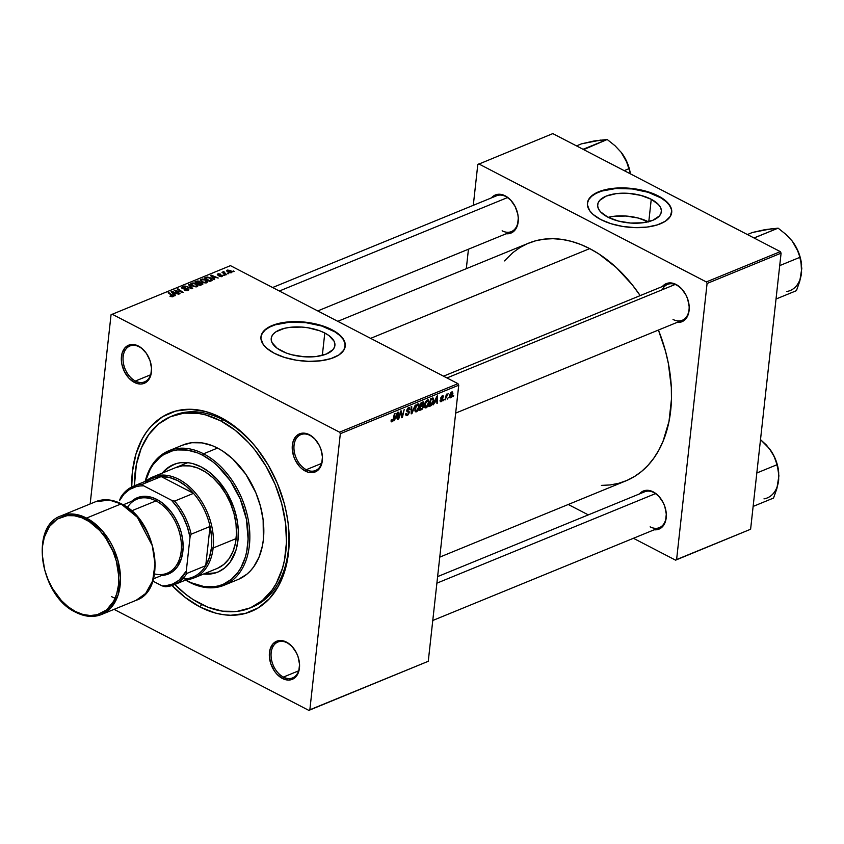 <?xml version="1.0" encoding="UTF-8"?>
<svg xmlns="http://www.w3.org/2000/svg" width="844" height="844" viewBox="0 0 844 844"><rect width="100%" height="100%" fill="white"/><g stroke="black" fill="none" stroke-linecap="round" stroke-linejoin="round"><path stroke-width="1.27" d="M648.319 221.75A32.03 14.696 6.3 0 0 608.207 217.33L613.788 216.307L625.9 216.032L638.169 218.026L648.751 221.983M651.251 199.29L648.793 221.634L651.251 199.29L658.52 204.596L660.546 207.518L661.379 210.451L660.979 213.31L659.375 215.969L652.834 220.295L642.738 222.784L630.626 223.048L618.346 221.054L607.775 217.108A32.03 14.696 -173.7 0 1 597.679 204.681A32.03 14.696 -173.7 0 1 617.544 193.476A32.03 14.696 -173.7 0 1 651.251 199.29A32.03 14.696 -173.7 0 1 661.358 211.717A32.03 14.696 -173.7 0 1 641.482 222.922A32.03 14.696 -173.7 0 1 607.775 217.108L600.506 211.802L598.48 208.879L597.657 205.947L598.048 203.087L599.651 200.429L606.192 196.103L616.289 193.614L628.4 193.35L640.68 195.344L651.251 199.29M671.687 212.635A42.4 19.444 6.3 0 0 658.299 196.409L658.341 195.977A42.4 19.444 -173.7 0 1 671.708 212.424A42.4 19.444 -173.7 0 1 645.407 227.258A42.4 19.444 -173.7 0 1 600.78 219.556L610.982 223.702L622.777 226.466L635.163 227.627L647.063 227.078L657.455 224.863L665.452 221.17L670.347 216.338L671.74 210.757L670.642 206.864L666.064 201.136L658.341 195.977L651.768 193.086L640.396 189.826L632.23 188.497L619.886 187.906L612.058 188.465L604.905 189.763L596.022 192.991L590.03 197.485L587.909 201.009L587.382 204.786L589.629 210.62L593.058 214.408L600.78 219.556A42.4 19.444 -173.7 0 1 587.413 203.119A42.4 19.444 -173.7 0 1 613.715 188.286A42.4 19.444 -173.7 0 1 658.341 195.977L658.299 196.409A42.4 19.444 6.3 0 0 613.883 188.687A42.4 19.444 6.3 0 0 587.392 203.33M281.316 350.83A32.03 14.696 -173.7 0 1 271.219 338.412A32.03 14.696 -173.7 0 1 291.085 327.208A32.03 14.696 -173.7 0 1 324.792 333.021L322.334 355.366L324.792 333.021L328.928 335.553L334.087 341.24L334.92 344.183L334.519 347.032L332.916 349.69L326.375 354.026L316.278 356.506L304.167 356.78L291.887 354.786L286.285 353.024L277.18 348.298L272.021 342.611L271.198 339.668L271.589 336.819L273.192 334.161L275.946 331.797L284.428 328.327L289.83 327.345L301.941 327.071L308.176 327.799L319.834 330.827L324.792 333.021A32.03 14.696 -173.7 0 1 334.899 345.439A32.03 14.696 -173.7 0 1 315.023 356.653A32.03 14.696 -173.7 0 1 281.316 350.83M345.228 346.367A42.4 19.444 6.3 0 0 331.84 330.141L331.882 329.709A42.4 19.444 -173.7 0 1 345.249 346.156A42.4 19.444 -173.7 0 1 318.948 360.989A42.4 19.444 -173.7 0 1 274.321 353.288L284.523 357.423L296.318 360.198L308.704 361.359L320.604 360.799L330.996 358.584L338.993 354.902L343.888 350.06L345.28 344.479L344.183 340.586L339.604 334.868L334.773 331.333L325.309 326.807L317.882 324.476L305.771 322.229L297.499 321.638L285.599 322.197L278.446 323.495L269.563 326.723L263.571 331.217L261.45 334.741L260.923 338.518L263.17 344.352L266.598 348.129L274.321 353.288A42.4 19.444 -173.7 0 1 260.954 336.84A42.4 19.444 -173.7 0 1 287.255 322.007A42.4 19.444 -173.7 0 1 331.882 329.709L331.84 330.141A42.4 19.444 6.3 0 0 287.424 322.419A42.4 19.444 6.3 0 0 260.933 337.062M287.16 642.833A19.38 13.177 -112.3 0 0 271.167 652.634A19.38 13.177 -112.3 0 0 283.384 677.078L282.445 678.481A20.594 14 67.7 0 1 269.458 652.517A20.594 14 67.7 0 1 286.464 642.105L287.16 642.833A19.38 13.177 67.7 0 1 293.67 648.414A19.38 13.177 -112.3 0 0 287.16 642.833L283.5 640.934L277.792 640.849L273.097 643.719L270.143 649.12L269.352 656.221L270.871 663.933L274.448 671.096L276.864 674.124L282.445 678.481L288.332 680.074L293.628 678.66L295.801 676.867L298.765 671.476L299.546 664.376L298.037 656.653L296.476 652.929L292.045 646.462L286.464 642.105A20.594 14 67.7 0 1 293.522 648.213A20.594 14 67.7 0 1 299.388 662.54A20.594 14 67.7 0 1 282.445 678.481L283.384 677.078A19.38 13.177 67.7 0 1 271.335 658.721A19.38 13.177 67.7 0 1 277.929 642.02A19.38 13.177 67.7 0 1 287.16 642.833M139.154 346.8A19.38 13.177 -112.3 0 0 123.15 356.601A19.38 13.177 -112.3 0 0 135.378 381.034L134.439 382.448A20.594 14 67.7 0 1 121.452 356.474A20.594 14 67.7 0 1 138.448 346.061L139.154 346.8A19.38 13.177 67.7 0 1 145.664 352.37A19.38 13.177 -112.3 0 0 139.154 346.8L135.483 344.89L129.786 344.806L125.091 347.686L122.127 353.077L121.346 360.177L121.821 364.028L124.416 371.624L128.847 378.08L134.439 382.448L140.326 384.041L143.1 383.703L147.795 380.823L150.749 375.432L151.54 368.332L150.021 360.61L146.445 353.446L141.338 347.928L138.448 346.061A20.594 14 67.7 0 1 145.516 352.18A20.594 14 67.7 0 1 151.382 366.496A20.594 14 67.7 0 1 134.439 382.448L135.378 381.034A19.38 13.177 67.7 0 1 123.329 362.688A19.38 13.177 67.7 0 1 129.913 345.977A19.38 13.177 67.7 0 1 139.154 346.8M310.064 435.451A19.38 13.177 -112.3 0 0 294.06 445.252A19.38 13.177 -112.3 0 0 306.277 469.697L305.338 471.1A20.594 14 67.7 0 1 292.351 445.136A20.594 14 67.7 0 1 309.358 434.713L310.064 435.451A19.38 13.177 67.7 0 1 316.574 441.022A19.38 13.177 -112.3 0 0 310.064 435.451L306.393 433.552L300.686 433.468L296.001 436.337L293.037 441.728L292.256 448.829L293.765 456.551L295.326 460.275L299.757 466.743L302.447 469.232L308.303 472.271L314.01 472.355L318.694 469.486L321.659 464.084L322.44 456.984L320.931 449.272L319.37 445.548L314.939 439.08L309.358 434.713A20.594 14 67.7 0 1 316.416 440.832A20.594 14 67.7 0 1 322.281 455.148A20.594 14 67.7 0 1 305.338 471.1L306.277 469.697A19.38 13.177 67.7 0 1 294.229 451.34A19.38 13.177 67.7 0 1 300.823 434.639A19.38 13.177 67.7 0 1 310.064 435.451M150.622 374.789L135.378 381.034L150.622 374.789M298.628 670.832L283.384 677.078L298.628 670.832M321.532 463.451L306.277 469.697L321.532 463.451M443.533 376.171L667.572 284.396A19.38 13.177 67.7 0 1 676.814 285.219L676.107 284.481A20.594 14 67.7 0 1 683.176 290.6A20.594 14 67.7 0 1 689.042 304.916A20.594 14 67.7 0 1 677.067 322.408L683.281 321.036L687.185 316.827L689.094 310.455L689.2 306.752L687.681 299.04L686.119 295.316L681.688 288.848L676.107 284.481L673.143 283.32L667.435 283.225L662.371 286.527A20.594 14 67.7 0 1 676.107 284.481L676.814 285.219A19.38 13.177 -112.3 0 0 662.234 289.756M505.197 195.829L505.904 196.568A19.38 13.177 67.7 0 1 512.413 202.138A19.38 13.177 -112.3 0 0 505.904 196.568L502.243 194.658L499.31 194.236L494.014 195.66L491.472 197.876A20.594 14 67.7 0 1 505.197 195.829A20.594 14 67.7 0 1 512.266 201.938A20.594 14 67.7 0 1 518.132 216.264A20.594 14 67.7 0 1 506.168 233.756L509.85 233.471L514.545 230.591L517.509 225.2L518.29 218.1L517.815 214.249L515.22 206.653L510.789 200.186L505.197 195.829M653.214 491.873L653.921 492.601A19.38 13.177 67.7 0 1 660.43 498.182A19.38 13.177 -112.3 0 0 653.921 492.601L650.249 490.702L647.327 490.28L642.02 491.704L639.478 493.919A20.594 14 67.7 0 1 653.214 491.873A20.594 14 67.7 0 1 660.272 497.981A20.594 14 67.7 0 1 666.148 512.308A20.594 14 67.7 0 1 654.174 529.789L657.866 529.504L662.551 526.635L665.515 521.233L666.296 514.144L664.787 506.421L663.226 502.697L658.795 496.23L653.214 491.873M171.184 416.419A103.59 70.411 67.7 0 1 220.548 420.776L223.016 419.774A103.59 70.411 67.7 0 1 258.116 449.957A103.59 70.411 -112.3 0 0 223.016 419.774L220.548 420.776L205.641 414.91L198.224 413.37L183.813 413.149L170.425 416.736L158.566 423.994L148.713 434.649L141.222 448.291L136.401 464.379L134.375 485.827A103.59 70.411 67.7 0 1 171.184 416.419L173.653 415.406A103.59 70.411 67.7 0 1 223.016 419.774L220.906 417.569A107.22 72.879 67.7 0 1 257.673 449.388A107.22 72.879 67.7 0 1 288.215 523.955A107.22 72.879 67.7 0 1 199.996 606.973A107.22 72.879 67.7 0 1 172.081 585.514L184.963 597.257L199.996 606.973L201.684 604.452L199.996 606.973L215.42 613.06L223.101 614.654L230.655 615.265L245.108 613.514L258.243 607.87L269.531 598.554L278.552 585.915L284.956 570.46L288.49 552.757L289.144 543.283L288.163 523.523L286.549 513.437L284.206 503.341L277.412 483.485L268.044 464.749L256.46 447.837L249.972 440.273L235.93 427.286L220.906 417.569L213.205 414.056L205.472 411.492L190.238 409.287L175.784 411.039L162.649 416.683L151.361 425.998L146.55 431.928L142.341 438.627L135.937 454.093L132.403 471.785L131.727 486.999A107.22 72.879 67.7 0 1 220.906 417.569L223.016 419.774A103.59 70.411 -112.3 0 0 172.419 415.934M337.8 321.321L528.523 243.199A128.425 87.291 -112.3 0 1 589.724 248.611L598.829 253.907L616.32 267.569L632.304 284.861L640.195 295.622A128.425 87.291 -112.3 0 0 589.724 248.611L370.632 338.36L589.724 248.611L580.503 244.401L571.24 241.331L562.051 239.422L552.999 238.694L544.18 239.147L535.676 240.783L527.574 243.599L519.957 247.545L512.888 252.599L504.48 260.901M439.766 557.124L625.879 480.88A128.425 87.291 -112.3 0 0 658.425 330.046L665.547 351.336L668.353 363.437L671.328 387.47L671.455 399.18L668.997 421.42L663.015 441.37L658.774 450.253L653.731 458.281L647.97 465.382L641.514 471.479L634.445 476.533L626.818 480.489L618.715 483.296L610.223 484.941L601.403 485.395M437.614 576.61L644.679 491.788A19.38 13.177 67.7 0 1 653.921 492.601M272.633 287.519L496.673 195.745A19.38 13.177 67.7 0 1 505.904 196.568M111.049 314.759L90.16 503.942L111.049 314.759L230.454 265.649L457.976 383.672L339.562 432.17L112.041 314.147L339.562 432.17L340.332 433.7L309.853 709.783L428.267 661.285L458.746 385.191L340.332 433.7L309.853 709.783L308.851 710.395L114.067 609.357L308.851 710.395L428.267 661.285L308.851 710.395L428.267 661.285L458.746 385.191L457.976 383.672L458.746 385.191L340.332 433.7L339.562 432.17L457.976 383.672L230.454 265.649L111.049 314.759M429.068 402.482L427.475 406.671L426.083 407.863L424.933 407.747L424.521 404.983L426.009 401.185L428.288 399.887L429.111 401.902L427.444 399.961L425.619 401.797L424.458 405.436L426.083 407.863L424.553 407.072L426.083 407.863L429.068 402.482L428.509 402.198L429.068 402.482M434.882 402.208L433.31 404.814L436.802 396.226L437.54 395.92L437.498 403.094L436.897 403.337L436.928 401.375L434.882 402.208L436.928 401.375L436.897 403.337L437.498 403.094L437.54 395.92L436.802 396.226L433.31 404.814L434.882 402.208M392.091 421.789L391.141 421.494L391.226 419.911L391.838 419.573L391.975 420.934L392.819 420.291L395.045 413.328L393.357 420.323L392.091 421.789L393.726 419.109L395.045 413.328L394.443 413.581L393.167 419.162L392.228 420.892L391.838 419.573L391.226 419.911L392.091 421.789L391.088 421.272L392.091 421.789L391.405 421.831M409.319 412.632L407.62 415.396L406.228 415.659L405.742 414.71L406.375 413.423L406.819 414.784L408.559 413.518L408.633 412.357L406.966 411.513L406.713 410.353L407.61 408.359L409.182 407.578L409.962 409.351L409.361 409.678L408.538 408.549L407.314 410.247L409.108 411.344L409.319 412.632L407.314 410.068L408.433 408.591L409.361 409.678L409.962 409.351L408.549 407.705L406.713 410.353L408.718 412.948L407.409 414.678L406.407 414.467L406.375 413.423L405.764 413.76L406.207 415.649L407.272 415.564L405.753 414.784L407.272 415.564L409.319 412.632L406.85 411.344L409.319 412.632M415.29 405.036L411.956 413.56L411.186 413.866L411.133 406.745L411.735 406.491L411.788 412.6L415.29 405.036L411.788 412.6L411.735 406.491L411.133 406.745L411.186 413.866L411.956 413.56L411.186 413.159L411.956 413.56L415.29 405.036M419.5 406.407L417.907 410.595L416.514 411.788L415.364 411.672L415.026 408.454L416.44 405.109L418.719 403.812L419.542 405.827L417.875 403.886L416.05 405.711L414.889 409.351L416.514 411.788L414.984 410.996L416.514 411.788L419.5 406.407L418.94 406.112L419.5 406.407M453.745 395.414L452.89 396.786L453.745 395.414M423.551 406.586L422.316 409.14L419.331 410.532L421.124 402.651L423.92 402.261L423.002 405.363L423.551 406.586L423.002 405.363L423.994 403.21L423.382 401.839L421.124 402.651L419.331 410.532L421.631 409.593L420.734 409.129L421.631 409.593L423.551 406.586L422.918 406.259L423.551 406.586M395.488 418.35L393.905 420.945L397.408 412.368L398.136 412.062L398.104 419.236L397.503 419.479L397.535 417.516L395.488 418.35L397.535 417.516L397.503 419.479L398.104 419.236L398.136 412.062L397.408 412.368L393.905 420.945L395.488 418.35M400.425 413.919L398.695 418.983L400.51 411.091L401.143 410.838L402.082 416.514L404.192 409.583L402.388 417.474L401.765 417.727L400.805 412.062L400.425 413.919L400.805 412.062L401.765 417.727L402.388 417.474L404.192 409.583L402.082 416.514L401.143 410.838L400.51 411.091L398.695 418.983L400.425 413.919L399.919 413.655L400.425 413.919M441.412 400.932L440.705 399.919L440.083 400.362L441.306 401.628L440.083 401.069L440.705 399.919L441.18 400.995L442.256 399.961L440.948 398.663L440.948 397.418L443.016 395.752L443.459 396.933L442.847 397.281L442.256 396.501L441.465 397.545L442.805 398.758L442.53 400.52L441.306 401.628L442.889 399.465L441.465 397.545L442.172 396.532L443.459 396.933L442.277 395.836L440.853 397.904L442.288 399.771L441.412 400.932L440.072 400.51M431.548 405.363L428.9 406.618L430.693 398.727L433.014 397.946L433.837 399.929L432.793 403.696L431.548 405.363L433.795 400.383L432.856 397.935L430.693 398.727L428.9 406.618L430.598 405.922L429.216 405.204L430.598 405.922L431.548 405.363L430.809 404.983L431.548 405.363M452.88 393.673L451.519 397.123L449.641 397.577L449.683 395.003L450.833 392.639L452.321 391.901L452.911 393.272L451.74 391.964L449.462 396.216L450.643 397.798L449.483 397.197L450.643 397.798L452.88 393.673L452.31 393.378L452.88 393.673M448.217 397.682L447.362 399.054L448.217 397.682M446.202 397.45L445.052 400.003L446.36 394.264L446.961 394.011L446.687 395.203L448.175 393.61L446.202 397.45L448.175 393.61L446.687 395.203L446.961 394.011L446.36 394.264L445.052 400.003L446.202 397.45L445.695 397.186L446.202 397.45M444.176 399.339L443.322 400.71L444.176 399.339M224.641 275.397L223.28 275.133L224.641 275.397M228.671 273.741L227.321 273.477L228.671 273.741M206.885 282.74L207.55 281.326L205.303 279.617L202.454 278.995L200.366 279.765L201.547 281.769L205.166 282.983L207.687 281.896L205.809 279.86L201.072 279.248L200.292 280.43L202.243 282.17L206.885 282.74M214.671 279.48L213.69 278.32L215.737 277.476L218.216 278.024L210.525 275.45L214.017 279.744L214.671 279.48L213.69 278.32L215.737 277.476L218.216 278.024L211.253 275.144L210.525 275.45L214.017 279.744L214.671 279.48M202.349 284.523L202.085 282.856L202.001 283.595L202.085 282.856L200.081 282.898L199.406 281.39L199.332 282.075L199.406 281.39L197.222 280.989L196.241 281.97L196.314 281.263L194.848 281.875L200.049 285.472L202.855 284.175L202.423 283.046L200.123 282.497L198.382 281.031L194.848 281.875L200.049 285.472L202.971 283.911M192.664 288.49L189.014 284.259L188.37 284.523L191.504 288.152L184.847 285.968L191.904 288.806L192.664 288.49L189.014 284.259L188.37 284.523L191.504 288.152L184.847 285.968L191.904 288.806L192.664 288.49M172.893 296.666L172.577 295.189L172.398 296.814L172.577 295.189L168.156 292.805L171.838 295.347L172.155 296.845L170.361 295.843L170.298 296.413L170.361 295.843L170.351 296.444L172.324 296.824L173.368 295.97L168.768 292.551L168.156 292.805L172.471 295.949L169.96 296.212L173.4 296.181M180.015 293.67L175.584 290.631L183.106 292.404L177.905 288.806L177.303 289.059L181.734 292.098L174.223 290.315L179.413 293.923L180.015 293.67L175.584 290.631L183.106 292.404L177.905 288.806L177.303 289.059L181.734 292.098L174.223 290.315L180.015 293.67M175.278 295.622L174.297 294.451L176.343 293.617L178.822 294.166L171.121 291.591L174.624 295.885L175.278 295.622L174.297 294.451L176.343 293.617L178.822 294.166L171.859 291.286L171.121 291.591L174.624 295.885L175.278 295.622M182.167 286.992L182.198 288.5L187.526 289.038L187.326 290.674L187.4 290.062L185.743 290.652L184.203 290.093L188.655 290.114L188.666 289.197L187.442 288.5L182.515 288.068L182.779 287.403L185.258 287.055L182.526 286.865L181.492 287.899L183.137 288.827L187.526 289.038L187.4 290.062L184.203 290.093L187.21 290.695L188.866 289.724L188.064 288.764L182.758 288.237L182.874 287.371L185.638 287.224L182.167 286.992L181.439 287.646M197.317 286.665L197.981 285.251L195.734 283.531L192.886 282.919L190.797 283.679L191.989 285.694L195.924 286.907L198.118 285.81L196.241 283.774L191.504 283.162L190.723 284.344L192.675 286.084L197.317 286.665M219.166 276.304L221.466 276.695L222.742 275.756L218.427 274.88L218.512 274.194L220.537 274.1L218.406 273.783L217.298 274.332L217.71 275.06L221.909 275.703L219.166 276.304L222.109 276.505L222.225 275.249L218.754 274.996L218.343 274.258L220.537 274.1L217.815 273.952L217.836 275.123L221.677 275.524L221.582 276.199L219.166 276.304M212.097 280.398L210.378 277.855L210.314 278.404L210.378 277.855L206.664 277.106L205.767 278.066L205.852 277.359L204.417 277.95L209.618 281.548L212.266 280.176L211.327 278.436L207.635 277.043L204.417 277.95L209.618 281.548L212.34 279.944M231.446 272.675L230.539 270.481L230.475 271.051L230.539 270.481L227.268 270.08L227.11 271.568L227.268 270.08L228.239 272.338L231.446 272.675L231.921 271.599L230.37 270.386L226.888 270.291L227.025 271.494L228.967 272.644L231.108 272.791L232.047 272.053M226.371 274.69L223.808 272.686L223.892 271.61L223.111 271.884L223.365 272.612L221.983 272.317L225.759 274.933L226.371 274.69L223.892 271.61L223.365 272.612L221.983 272.317L226.371 274.69M234.21 271.473L232.849 271.209L234.21 271.473M477.799 164.527L473.294 205.324L477.799 164.527L552.809 133.605L780.331 251.628L706.322 281.938L478.801 163.915L706.322 281.938L707.082 283.468L676.603 559.551L750.611 529.241L781.09 253.147L707.082 283.468L676.603 559.551L675.601 560.163L633.433 538.293L675.601 560.163L750.611 529.241L675.601 560.163L750.611 529.241L781.09 253.147L780.331 251.628L781.09 253.147L707.082 283.468L706.322 281.938L780.331 251.628L552.809 133.605L477.799 164.527M468.452 249.202L466.299 268.687L468.452 249.202M588.3 514.882L568.255 504.48L588.3 514.882M676.814 285.219A19.38 13.177 67.7 0 1 683.323 290.79A19.38 13.177 -112.3 0 0 676.814 285.219M689.01 304.673A19.38 13.177 67.7 0 1 682.269 320.277A19.38 13.177 67.7 0 1 673.027 319.465A19.38 13.177 -112.3 0 0 689.01 304.684M502.127 230.802A19.38 13.177 -112.3 0 0 518.1 216.022A19.38 13.177 67.7 0 1 511.369 231.625L317.755 310.93M650.133 526.846A19.38 13.177 -112.3 0 0 666.116 512.065A19.38 13.177 67.7 0 1 659.375 527.658M250.942 607.606A103.59 70.411 -112.3 0 0 288.131 523.248A103.59 70.411 67.7 0 1 252.177 607.121L249.74 608.123M322.26 454.905A19.38 13.177 67.7 0 1 315.519 470.509A19.38 13.177 67.7 0 1 306.277 469.697A19.38 13.177 -112.3 0 0 322.26 454.916M299.356 662.287A19.38 13.177 67.7 0 1 292.625 677.901A19.38 13.177 67.7 0 1 283.384 677.078A19.38 13.177 -112.3 0 0 299.356 662.297M151.35 366.254A19.38 13.177 67.7 0 1 144.609 381.857A19.38 13.177 67.7 0 1 135.378 381.034A19.38 13.177 -112.3 0 0 151.35 366.264M345.175 346.821L344.879 342.97L342.991 339.077L339.552 335.29L334.72 331.766L321.638 325.995L305.718 322.651L289.397 322.25L275.155 324.834L269.521 327.145L265.164 330.025L262.262 333.359L260.933 337.03M671.634 213.099L671.339 209.238L669.45 205.345L666.011 201.568L661.179 198.034L648.097 192.274L632.177 188.929L615.856 188.518L601.614 191.113L595.98 193.424L591.623 196.304L588.722 199.638L587.392 203.298M174.782 290.705L174.856 290.062L174.782 290.705M177.841 289.429L177.905 288.806L177.841 289.429M175.52 291.222L175.584 290.631L175.52 291.222M176.797 292.108L176.871 291.465L176.797 292.108M171.743 292.341L171.859 291.286L171.743 292.341M174.191 295.358L174.297 294.451L174.191 295.358M173.906 293.944L172.862 292.668L172.767 293.596L172.081 291.824L171.986 292.646L172.081 291.824L175.531 293.279L175.457 293.976L175.531 293.279L173.906 293.944L173.801 294.873L173.906 293.944L172.081 291.824L175.531 293.279L173.906 293.944M171.838 295.347L172.208 296.276M187.526 289.038L187.421 290.051M182.758 288.237L182.874 287.371M185.152 288.87L185.205 288.332L185.152 288.87M187.874 290.526L188.064 288.764L187.874 290.526M188.908 285.166L189.014 284.259L188.908 285.166M191.282 285.156L191.504 283.162L191.282 285.156M196.177 284.344L196.241 283.774L196.177 284.344M193.297 285.863L191.672 284.396L191.567 285.399L192.21 283.542L195.576 283.985L196.641 286.274L196.578 286.854L196.641 286.274L193.244 286.348L191.672 284.396L193.002 283.384L195.576 283.985L197.158 285.451L195.861 286.433L193.297 285.863M197.063 286.749L197.179 285.673L196.641 286.274M197.675 283.162L196.061 282.044L195.987 282.666L197.085 281.622L199.374 282.234L199.268 283.183L199.374 282.234L197.612 283.784L196.061 282.044L197.897 281.411L199.226 281.928L197.675 283.162M200.039 284.797L198.287 283.584L198.213 284.206L199.553 283.067L201.473 283.088L201.642 284.818L201.727 284.08L199.975 285.42L198.287 283.584L201.473 283.088L201.727 284.08L200.039 284.797M221.677 275.524L221.603 276.188M217.815 273.952L217.836 275.123M218.332 274.827L218.343 274.258M222.088 276.516L222.225 275.249L222.088 276.516M222.109 276.505L222.225 275.249M211.137 276.199L211.253 275.144L211.137 276.199M213.595 279.216L213.69 278.32L213.595 279.216M213.3 277.813L212.266 276.537L212.16 277.465L211.475 275.682L211.39 276.516L211.475 275.682L214.935 277.138L214.851 277.845L214.935 277.138L213.3 277.813L213.194 278.731L213.3 277.813L211.475 275.682L214.935 277.138L213.3 277.813M209.607 280.883L205.63 278.119L205.556 278.742L207.36 277.507L209.745 278.077L211.39 279.765L209.544 281.506L205.63 278.119L208.004 277.507L210.335 278.425L211.359 279.892L209.607 280.883M200.851 281.242L201.072 279.248L200.851 281.242M205.746 280.419L205.809 279.86L205.746 280.419M202.866 281.938L201.241 280.482L201.136 281.474L201.779 279.628L205.145 280.06L206.21 282.35L206.147 282.94L206.21 282.35L202.813 282.434L201.241 280.482L202.56 279.459L205.145 280.06L206.727 281.527L205.619 282.497L202.866 281.938M206.632 282.835L206.748 281.748L206.21 282.35M227.268 270.08L226.635 270.692M228.766 272.053L227.806 270.375L229.948 270.724L230.897 272.39L228.713 272.549L227.458 270.766L228.323 270.28L231.214 272L228.766 272.053M227.869 273.846L227.933 273.224L227.869 273.846M222.521 272.686L222.584 272.063L222.521 272.686M223.301 273.224L223.365 272.612L223.301 273.224M223.322 271.694L223.365 272.612M223.839 272.158L223.892 271.61L223.839 272.158M223.597 273.435L223.913 272.116M224.81 274.268L224.884 273.635L224.81 274.268M223.829 275.503L223.892 274.88L223.829 275.503M233.398 271.578L233.461 270.966L233.398 271.578M191.672 284.396L192.21 283.542M201.473 283.088L201.727 284.08M201.241 280.482L201.779 279.628M227.342 271.779L227.806 270.375M423.266 402.841L421.652 402.43L423.393 403.485L422.949 404.677L420.966 405.774L421.029 403.063L423.393 403.485L423.266 402.841M422.549 402.904L421.525 403.316L420.966 405.774L420.47 405.521L423.002 405.363L422.485 405.099L423.393 403.485M422.021 406.186L420.755 406.702L420.143 409.361L420.259 406.449L422.021 406.186L421.124 405.711L422.949 406.808L421.863 408.623L419.658 409.108L422.306 408.253L422.949 406.344L422.021 406.186L422.949 406.808M415.564 411.809L416.514 411.788M418.846 403.865L417.875 403.886M417.759 404.772L415.786 407.62L415.659 410.574L417.105 410.606L418.677 407.789L418.877 405.405L417.928 404.719L418.909 406.565L416.651 410.891L414.953 408.865L415.491 409.15L415.976 405.848L417.759 404.772L417.063 404.403L418.424 404.761L417.337 404.192M416.651 410.891L414.868 410.321M411.165 410.395L411.798 410.722L411.165 410.395M411.176 412.294L411.788 412.6L411.176 412.294M405.742 414.119L406.407 414.467L405.742 414.119M407.409 414.678L406.407 414.467M407.209 411.714L408.633 412.357M409.488 407.652L408.549 407.705M409.308 408.844L409.984 409.192L409.308 408.844M409.372 409.045L409.962 409.351L409.372 409.045M408.433 408.591L409.382 409.509M406.724 410.258L407.473 410.638L406.724 410.258M408.886 411.176L407.473 410.638M392.228 420.892L391.711 420.249M397.513 418.919L398.104 419.236L397.513 418.919M396.638 417.041L397.535 417.516L396.638 417.041M395.91 417.337L397.207 412.864L397.545 416.672L395.477 417.115L397.545 416.672L397.598 413.064L395.91 417.337M400.9 412.969L401.607 413.338L400.9 412.969M401.206 414.794L401.934 415.174L401.206 414.794M401.47 416.197L402.082 416.514L401.47 416.197M401.638 417.084L402.388 417.474L401.638 417.084M440.853 397.904L442.214 399.349M443.089 395.794L442.277 395.836M441.834 396.1L442.625 396.511M442.172 396.532L442.847 397.281M440.895 397.651L441.475 397.957L440.895 397.651M442.699 398.6L441.465 397.925M440.863 398.421L442.889 399.465L440.863 398.421M440.452 401.681L441.306 401.628M436.907 402.788L437.498 403.094L436.907 402.788M436.031 400.911L436.928 401.375L436.031 400.911M435.314 401.206L436.601 396.722L436.939 400.531L434.871 400.974L436.939 400.531L437.002 396.933L435.314 401.206M433.236 400.098L433.795 400.383L433.236 400.098M432.708 398.864L431.094 399.402L429.712 405.447L432.17 403.727L433.204 400.583L432.708 398.864L433.204 400.583L430.482 405.131L429.227 405.194L429.712 405.447L431.094 399.402L430.598 399.149L432.708 398.864L431.674 398.326L432.856 398.906L431.717 398.315M425.133 407.884L426.083 407.863M428.414 399.95L427.444 399.961M427.328 400.847L425.355 403.696L425.313 406.766L426.674 406.681L428.246 403.865L428.446 401.491L427.497 400.794L428.478 402.651L426.22 406.966L424.521 404.951L425.059 405.226L425.545 401.934L427.328 400.847L426.631 400.489L427.992 400.837L426.906 400.267M426.22 406.966L424.437 406.397M449.905 397.819L450.643 397.798M452.437 391.943L451.74 391.964M451.635 392.66L450.126 395.446L451.635 392.66L451.097 392.376L452.004 392.65L452.289 393.916L450.728 397.123L449.546 395.614L450.348 397.134L449.43 396.659M447.71 394.496L447.183 394.222M450.728 397.123L452.289 393.916L451.245 392.26M174.012 464.358A58.152 39.531 -112.3 0 0 163.071 472.767L167.344 468.441L174.001 464.369M162.248 473.104A58.152 39.531 67.7 0 1 173.6 464.527A58.152 39.531 67.7 0 1 201.315 466.975L209.46 472.239L217.087 479.286L226.878 492.558L233.988 508.056L236.921 518.965L238.272 529.853L237.976 540.297L236.056 549.898L230.306 561.914L224.768 567.896L218.111 571.968L210.599 573.983L203.583 574.004A58.152 39.531 67.7 0 0 217.689 572.148A58.152 39.531 67.7 0 0 237.459 522.035A58.152 39.531 67.7 0 0 201.315 466.975L192.949 463.672L188.782 462.807L180.69 462.691L176.839 463.43L169.728 466.489L162.248 473.104M203.552 453.798L202.613 455.201A71.476 48.583 67.7 0 1 247.672 545.329A71.476 48.583 67.7 0 1 188.676 581.474L189.383 582.202A72.689 49.406 -112.3 0 0 249.381 545.446A72.689 49.406 -112.3 0 0 203.552 453.798A72.689 49.406 67.7 0 1 248.737 522.626A72.689 49.406 67.7 0 1 224.019 585.272A72.689 49.406 67.7 0 1 189.383 582.202A72.689 49.406 67.7 0 1 185.585 580.06A72.689 49.406 -112.3 0 0 189.383 582.202L204.079 586.591L214.028 586.738L218.754 585.831L223.27 584.27L231.446 579.258L238.251 571.905L241.046 567.432L245.319 557.124L246.743 551.385L248.104 539.01L246.385 519.113L240.287 499.152L230.349 480.837L217.414 465.751L212.635 461.679L202.613 455.201L197.485 452.859L187.21 450.084L177.261 449.936L172.535 450.844L163.778 454.61L159.843 457.416L153.049 464.77L150.243 469.243L145.484 481.28A71.476 48.583 67.7 0 1 202.613 455.201L203.552 453.798L217.53 448.069L203.552 453.798A72.689 49.406 -112.3 0 0 145.179 481.407A72.689 49.406 67.7 0 1 168.916 450.738A72.689 49.406 67.7 0 1 203.552 453.798M224.019 585.272L237.997 579.543A72.689 49.406 -112.3 0 0 262.716 516.897A72.689 49.406 -112.3 0 0 217.53 448.069L222.689 451.065L232.585 458.798L245.741 474.138L255.848 492.759L260.448 506.21L263.138 519.904L263.36 539.717L262.41 545.878L259.024 557.177L253.77 566.746L250.499 570.766L246.849 574.226L238.535 579.322M220.548 420.776A103.59 70.411 67.7 0 1 284.934 518.86A103.59 70.411 67.7 0 1 249.708 608.134A103.59 70.411 67.7 0 1 200.344 603.766A103.59 70.411 67.7 0 1 174.792 584.491L185.828 594.376L193.002 599.493L207.782 607.163L222.668 611.183L237.08 611.404L250.468 607.817L262.326 600.548L272.179 589.903L276.241 583.426L282.423 568.487L284.491 560.163L286.475 542.228L285.536 523.143L281.706 503.636L275.144 484.467L266.092 466.363L254.899 450.021L248.632 442.71L235.065 430.166L220.548 420.776M175.805 467.555A54.522 37.062 67.7 0 1 201.779 469.844A54.522 37.062 67.7 0 1 235.666 521.465A54.522 37.062 67.7 0 1 217.13 568.455L194.109 577.887A54.522 37.062 67.7 0 1 186.461 579.712A54.522 37.062 -112.3 0 0 213.131 548.02L211.422 547.893A53.309 36.239 67.7 0 1 205.725 565.68A53.309 36.239 67.7 0 1 184.055 578.963M182.357 445.231L191.757 442.71L201.874 442.868L212.319 445.685L217.53 448.069A72.689 49.406 -112.3 0 0 182.895 445.01L168.916 450.738M185.902 579.933L188.676 581.474A71.476 48.583 67.7 0 1 185.902 579.933M218.1 571.979A58.152 39.531 -112.3 0 1 204.406 573.667L215.273 572.907M175.404 467.713L182.452 465.825L190.037 465.941L197.865 468.061L205.651 472.091L213.078 477.894L219.862 485.237L225.749 493.835L230.517 503.362L233.967 513.458L235.982 523.723L236.478 533.767L235.434 543.209L232.902 551.681L228.956 558.855L223.776 564.467L217.53 568.286M771.532 228.756L752.405 232.49L747.394 234.548L752.405 232.49L765.012 229.631L778.115 228.154L754.779 237.639A37.621 25.573 67.7 0 1 755.348 237.934L755.591 238.799L755.085 237.586L778.115 228.154L785.943 234.4L792.41 241.352A32.779 22.282 -112.3 0 0 792.147 241.015L797.01 249.001L800.123 257.241L779.719 265.607L800.123 257.241L801.8 268.466L799.722 281.379L796.43 290.674L776.026 299.029L796.43 290.674L799.722 281.379L801.568 272.612L800.977 260.986M765.719 229.726L778.115 228.154L785.943 234.4L792.01 240.825M754.779 237.639L753.819 237.871L754.779 237.639A37.621 25.573 -112.3 0 1 755.348 237.934L754.779 237.639M801.578 264.7L798.582 252.43L792.41 241.352L797.01 249.001L800.08 257.642M801.578 264.605L801.484 263.803A32.779 22.282 -112.3 0 0 792.41 241.352M786.872 291.496A32.779 22.282 -112.3 0 0 801.568 272.612M675.137 284.47L446.951 377.943L675.137 284.47M655.566 493.582L436.886 583.162L655.566 493.582M778.685 472.081L775.689 459.811L771.88 452.184L766.457 445.104L760.507 439.629L769.517 448.734A32.779 22.282 -112.3 0 0 769.253 448.396L774.106 456.393L777.229 464.633L756.815 472.988L777.229 464.633L778.906 475.858L776.828 488.771L773.537 498.055L753.133 506.421L773.537 498.055L776.828 488.771L778.674 480.004M778.084 468.367L778.59 471.195A32.779 22.282 -112.3 0 0 769.517 448.734L769.106 448.206M778.685 471.986L778.674 479.993A32.779 22.282 -112.3 0 1 763.978 498.878M769.517 448.734L774.106 456.393L777.187 465.023M279.375 291.022L507.56 197.549L279.375 291.022M600.633 140.093L581.505 143.839L576.494 145.885L581.505 143.839L594.113 140.969L607.205 139.492L584.449 149.272A37.621 25.573 -112.3 0 0 584.164 149.124L583.795 149.673L584.164 149.124A37.621 25.573 67.7 0 1 584.449 149.272L584.692 150.137L584.185 148.924L582.909 149.219L583.879 148.977A37.621 25.573 67.7 0 1 584.164 149.124A37.621 25.573 -112.3 0 0 583.879 148.977L607.205 139.492L615.033 145.748L621.5 152.69L626.1 160.349L630.067 172.324M624.212 170.636L629.223 168.589L624.212 170.636M594.82 141.075L607.205 139.492L615.033 145.748L621.5 152.69A32.779 22.282 -112.3 0 1 630.405 173.853L627.683 163.778L621.1 152.173M621.247 152.353L621.5 152.69A32.779 22.282 -112.3 0 0 621.247 152.353A32.779 22.282 -112.3 0 0 621.057 152.12M621.5 152.69L626.1 160.349L629.181 168.99M144.862 483.264A53.309 36.239 67.7 0 1 161.183 476.575A53.309 36.239 67.7 0 1 193.508 493.35L185.975 486.06L177.82 480.69L169.422 477.472L161.183 476.575L193.508 493.35A53.309 36.239 67.7 0 1 210.061 526.456A53.309 36.239 67.7 0 1 211.422 547.893L211.644 537.396L210.061 526.456L205.725 565.68L209.417 557.473L211.422 547.893L213.131 548.02A54.522 37.062 -112.3 0 0 191.757 488.971A54.522 37.062 -112.3 0 0 146.044 481.048A54.522 37.062 67.7 0 1 152.775 476.987A54.522 37.062 67.7 0 1 195.407 492.928A54.522 37.062 67.7 0 1 213.131 548.02L236.151 538.588L213.131 548.02A54.522 37.062 67.7 0 1 194.109 577.887M173.917 584.85A53.309 36.239 67.7 0 1 165.15 586.707L162.08 585.873L165.15 586.707A53.309 36.239 -112.3 0 0 186.819 573.435A53.309 36.239 67.7 0 1 173.917 584.85L192.822 577.096A53.309 36.239 -112.3 0 0 205.725 565.68L186.819 573.435L186.292 571.04A52.096 35.416 67.7 0 1 162.08 585.873L152.785 581.062L162.08 585.873L165.825 585.757L172.872 583.964L179.097 580.155L186.292 571.04L190.027 537.269L191.145 534.199L210.061 526.456L205.725 565.68L186.819 573.435L186.292 571.04L190.027 537.269L187.379 527.067L183.285 517.224L177.936 508.172L171.522 500.27L143.691 485.827L142.267 484.329A53.309 36.239 -112.3 0 0 120.597 497.601L119.479 500.671A52.096 35.416 67.7 0 1 143.691 485.827L142.267 484.329L161.183 476.575L193.508 493.35L174.602 501.093L171.522 500.27L143.691 485.827L139.946 485.954L136.338 486.587L129.66 489.404L123.962 494.162L119.479 500.671L120.597 497.601A53.309 36.239 67.7 0 1 133.5 486.186A53.309 36.239 67.7 0 1 142.267 484.329L161.183 476.575A53.309 36.239 -112.3 0 0 152.416 478.442L133.5 486.186M210.061 526.456A53.309 36.239 -112.3 0 0 193.508 493.35L174.602 501.093A53.309 36.239 67.7 0 1 191.145 534.199L210.061 526.456M191.145 534.199A53.309 36.239 -112.3 0 0 174.602 501.093L171.522 500.27A52.096 35.416 67.7 0 1 190.027 537.269L191.145 534.199M101.554 614.485L111.102 607.627L118.086 595.052L120.492 578.045L117.77 559.815L102.789 531.382L86.542 518.079A1.213 0.696 117.4 0 0 85.603 519.482C96.902 523.385 121.684 550.837 118.445 585.166C114.162 618.958 86.331 619.116 75.443 611.51A1.213 0.696 117.4 0 0 75.696 612.248A1.213 0.696 -62.6 0 1 75.443 611.51L82.934 614.464L90.34 615.54L97.366 614.685L106.608 609.895L113.613 601.276L116.725 593.765L118.445 585.166L118.709 575.808L116.356 561.154L113.054 551.512L105.816 538.166L99.729 530.517L89.295 521.634L81.857 517.773L74.377 515.758L67.13 515.642L57.297 519.049L49.469 526.456L44.321 537.227L42.601 545.825L42.337 555.183L44.679 569.837L47.981 579.48L52.539 588.584L61.317 600.485L68.142 606.794L75.443 611.51C64.144 607.606 39.362 580.155 42.601 545.825C46.874 512.034 74.715 511.875 85.603 519.482A1.213 0.696 -62.6 0 1 86.542 518.079A53.309 36.239 67.7 0 1 119.679 568.55A53.309 36.239 67.7 0 1 101.554 614.485A53.309 36.239 67.7 0 1 76.15 612.248A1.213 0.696 -62.6 0 1 75.696 612.248C84.854 616.901 93.462 617.65 101.554 614.485L136.084 600.337A53.309 36.239 -112.3 0 0 154.209 554.402A53.309 36.239 -112.3 0 0 121.082 503.931L137.319 517.235L152.3 545.667L155.022 563.897L152.627 580.904L145.643 593.48L136.084 600.337C168.061 589.903 156.973 519.883 121.515 503.921A1.213 0.696 117.4 0 0 121.082 503.931L86.542 518.079L121.082 503.931A53.309 36.239 -112.3 0 0 95.678 501.684L109.509 500.102L121.082 503.931A1.213 0.696 -62.6 0 1 121.779 504.659M111.619 596.687L115.079 598.28M153.481 578.815L167.218 573.192A39.984 27.177 -112.3 0 0 180.816 538.736A39.984 27.177 -112.3 0 0 155.961 500.882L156.9 499.469A41.198 28 -112.3 0 0 131.495 501.41L136.971 497.865L142.288 496.43L150.97 497.137L156.9 499.469L162.67 503.203L170.562 511.095L175.014 517.594L178.612 524.799L181.217 532.416L182.747 540.181L183.116 547.767L181.513 558.211L177.43 566.725L173.516 570.955L168.8 573.846L161.805 575.408A41.198 28 -112.3 0 0 183.032 543.241A41.198 28 -112.3 0 0 156.9 499.469L155.961 500.882A39.984 27.177 67.7 0 1 181.418 547.345A39.984 27.177 67.7 0 1 154.568 573.941M127.37 507.529A39.984 27.177 67.7 0 1 155.961 500.882L131.548 510.873L155.961 500.882A39.984 27.177 -112.3 0 0 136.907 499.194L123.171 504.817M75.707 612.248C40.248 596.286 29.16 526.266 61.137 515.832A53.309 36.239 67.7 0 1 86.542 518.079L74.979 514.249L61.137 515.832L95.678 501.684C103.759 498.53 112.368 499.268 121.515 503.921M154.463 556.143L152.542 546.332L149.24 536.689M147.109 532.047L141.992 523.343M662.93 526.202L432.761 620.488M187.948 289.576L187.843 290.536M182.378 287.804L182.304 288.542M191.651 284.143L191.514 285.367M202.022 283.711L201.906 284.713M221.961 275.872L221.877 276.589M218.079 274.5L218.005 275.207M211.39 279.765L211.264 280.873M201.22 280.219L201.083 281.442M423.192 402.778L422.137 402.229M422.77 406.069L421.662 405.5M406.618 414.721L405.732 414.256M408.38 412.146L406.861 411.366M409.066 408.559L408 408.011M407.568 410.701L406.724 410.268M391.89 420.913L391.11 420.502M441.992 399.18L440.937 398.642M441.655 398.136L440.874 397.735M447.784 394.517L447.193 394.211M174.423 464.189L173.6 464.527M218.512 571.81L217.689 572.148M682.269 320.277L455.665 413.106M187.706 462.67L152.775 476.987"/></g></svg>
